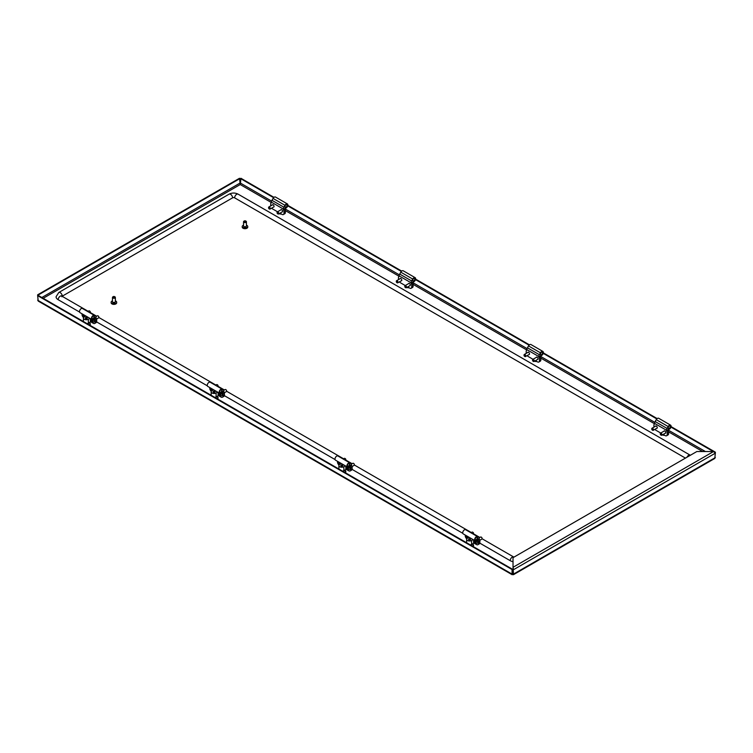 <?xml version="1.0" encoding="UTF-8"?>
<svg xmlns="http://www.w3.org/2000/svg" width="753" height="753" viewBox="0 0 753 753"><rect width="100%" height="100%" fill="white"/><g stroke="black" fill="none" stroke-linecap="round" stroke-linejoin="round"><path stroke-width="1.13" d="M512.181 574.727L38.205 301.078L37.65 295.637L512.068 569.541L512.068 574.106L512.784 574.52L512.068 574.106L513.499 574.106L513.028 567.301L513.499 569.701L715.35 453.165L715.35 452.176L714.889 452.44M513.386 574.727L714.795 458.445L715.35 453.165L713.515 451.546L696.817 451.546L513.028 557.662L513.028 567.301L713.515 451.546M512.784 573.965L513.028 569.419M271.607 201.098L240.461 183.111L240.216 184.551L239.501 178.273L37.65 294.809L38.13 295.082L239.972 178.546M240.461 183.111L240.932 178.273L273.97 197.352M287.862 205.371L401.707 271.099M415.6 279.118L529.444 344.846M543.327 352.865L657.171 418.593M671.064 426.603L715.35 452.176M240.461 178.546L273.603 197.691M287.759 205.861L401.34 271.428M415.487 279.598L529.067 345.175M543.224 353.345L656.804 418.922M670.961 427.092L713.307 451.546M512.784 574.52L513.499 574.106L513.028 573.824M37.65 294.809L37.65 295.637L38.13 295.082M512.539 573.824L512.539 569.268L38.13 295.364M512.068 569.541L512.539 569.268M471.162 544.626A1.93 1.111 180 0 1 470.503 544.993A1.205 0.697 0 0 0 470.681 544.777M343.424 470.879A1.93 1.111 180 0 1 342.766 471.246A1.205 0.697 0 0 0 342.944 471.03M215.687 397.132A1.93 1.111 180 0 1 215.038 397.499A1.205 0.697 0 0 0 215.217 397.283M87.96 323.385A1.93 1.111 180 0 1 87.301 323.752A1.205 0.697 0 0 0 87.48 323.536M246.429 225.185A2.767 1.6 180 0 1 246.946 225.42A2.767 1.6 180 0 1 247.756 226.549A2.767 1.6 180 0 1 246.043 228.027A2.767 1.6 180 0 1 243.031 227.679A2.767 1.6 180 0 1 242.212 226.549A2.767 1.6 180 0 1 243.539 225.185M247.718 226.832A2.767 1.6 180 0 1 247.756 227.105A2.767 1.6 180 0 1 246.043 228.583A2.767 1.6 180 0 1 243.031 228.234A2.767 1.6 180 0 1 242.212 227.105A2.767 1.6 180 0 1 242.259 226.832M246.193 226.549L246.193 226.427A1.205 0.697 180 0 1 246.193 226.549A1.205 0.697 180 0 1 245.45 227.199A1.205 0.697 180 0 1 244.132 227.048A1.205 0.697 180 0 1 243.784 226.549A1.205 0.697 180 0 1 243.793 226.437L243.784 226.549M246.005 221.166L245.666 220.968A0.96 0.555 180 0 1 244.301 221.749A0.96 0.555 180 0 1 245.666 220.968L246.005 221.166A1.45 0.838 180 0 1 246.429 221.749A1.45 0.838 180 0 1 245.534 222.521A1.45 0.838 180 0 1 243.963 222.342A1.45 0.838 180 0 1 243.539 221.749A1.45 0.838 180 0 1 243.963 221.166A1.45 0.838 180 0 1 244.17 221.062M246.429 221.749L246.429 225.966A1.45 0.838 180 0 1 245.534 226.738A1.45 0.838 180 0 1 243.963 226.549A1.45 0.838 180 0 1 243.539 225.966L243.539 221.749M115.36 300.861A2.767 1.6 180 0 1 115.868 301.096A2.767 1.6 180 0 1 116.687 302.226A2.767 1.6 180 0 1 114.974 303.704A2.767 1.6 180 0 1 111.952 303.355A2.767 1.6 180 0 1 111.143 302.226A2.767 1.6 180 0 1 112.47 300.861M116.64 302.499A2.767 1.6 180 0 1 116.687 302.772A2.767 1.6 180 0 1 114.974 304.25A2.767 1.6 180 0 1 111.952 303.911A2.767 1.6 180 0 1 111.143 302.772A2.767 1.6 180 0 1 111.18 302.499M115.115 302.226L115.115 302.094A1.205 0.697 180 0 1 115.115 302.226A1.205 0.697 180 0 1 114.371 302.866A1.205 0.697 180 0 1 113.063 302.715A1.205 0.697 180 0 1 112.705 302.226A1.205 0.697 180 0 1 112.724 302.113L112.705 302.226M114.936 296.842L114.597 296.644A0.96 0.555 180 0 1 113.232 297.426A0.96 0.555 180 0 1 114.597 296.644L114.936 296.842A1.45 0.838 180 0 1 115.36 297.426A1.45 0.838 180 0 1 114.465 298.197A1.45 0.838 180 0 1 112.894 298.019A1.45 0.838 180 0 1 112.47 297.426A1.45 0.838 180 0 1 112.894 296.842A1.45 0.838 180 0 1 113.101 296.738M115.36 297.426L115.36 301.633A1.45 0.838 180 0 1 114.465 302.405A1.45 0.838 180 0 1 112.894 302.226A1.45 0.838 180 0 1 112.47 301.633L112.47 297.426M513.028 561.682A7.229 4.17 180 0 1 510.195 560.674L479.812 543.129M62.113 296.277A1.45 0.838 180 0 1 62.273 296.164L232.583 197.841A1.45 0.838 180 0 1 234.635 197.841L685.446 458.116M61.85 296.757L61.68 296.023A2.89 1.666 120 0 0 59.449 296.804A2.89 1.666 120 0 0 58.188 299.713A7.229 4.17 180 0 1 56.07 296.757L58.79 292.484L229.1 194.161A2.89 1.666 -120 0 1 230.54 194.302A2.89 1.666 -120 0 1 232.583 197.841M58.188 299.713L79.602 312.071M96.61 321.898L207.329 385.818M224.347 395.636L335.066 459.565M352.084 469.383L462.803 533.312M669.389 428.636A1.713 0.988 -60 0 1 668.175 427.939A1.713 0.988 -60 0 1 669.389 425.85L669.389 425.85A1.713 0.988 -60 0 1 670.594 426.546A1.713 0.988 -60 0 1 669.389 428.636M668.184 427.836A1.468 0.847 120 0 0 668.476 428.419A1.468 0.847 120 0 0 669.219 428.344A1.468 0.847 120 0 0 670.179 427.045A1.468 0.847 120 0 0 669.954 425.869A1.468 0.847 120 0 0 669.295 425.897M657.19 428.052A1.327 0.762 60 0 1 657.162 428.052L653.228 430.321A1.205 0.697 -120 0 0 653.482 429.765A1.205 0.697 -120 0 0 652.955 428.561A1.205 0.697 -120 0 0 652.023 428.231A1.205 0.697 -120 0 0 651.778 428.786L651.778 429.097A0.819 0.471 -120 0 0 652.936 429.765A0.819 0.471 -120 0 0 651.778 429.097M655.449 426.254A1.327 0.762 60 0 1 655.656 425.991A1.327 0.762 60 0 1 656.324 426.057A1.327 0.762 60 0 1 657.19 427.224A1.327 0.762 60 0 1 656.983 428.288A1.327 0.762 60 0 1 656.644 428.344M663.958 431.177A1.327 0.762 60 0 1 664.174 430.914A1.327 0.762 60 0 1 664.843 430.98A1.327 0.762 60 0 1 665.699 432.147A1.327 0.762 60 0 1 665.501 433.21A1.327 0.762 60 0 1 665.163 433.257M653.962 427.111A2.89 1.666 -120 0 1 653.933 426.753L653.933 425.003A1.93 1.111 -120 0 1 654.338 424.127L654.423 424.071A0.96 0.555 60 0 0 654.621 423.638L654.621 423.402A2.645 1.534 -60 0 1 655.166 421.558L656.258 419.666A2.41 1.393 -60 0 1 657.463 418.395A2.41 1.393 -60 0 1 658.668 418.273L670.594 425.153A2.41 1.393 120 0 0 669.389 425.276A2.41 1.393 120 0 0 668.184 426.546L667.092 428.438A2.645 1.534 -60 0 0 666.537 430.283L667.967 430.095A0.96 0.555 -120 0 0 668.099 430.405L666.744 431.187A0.96 0.555 60 0 1 666.537 430.518M668.052 429.643L668.438 429.426A2.41 1.393 120 0 0 669.389 429.21A2.41 1.393 120 0 0 670.961 427.083A2.41 1.393 120 0 0 670.594 425.153M666.819 431.328L668.184 430.547A1.93 1.111 60 0 1 668.589 431.883L668.589 433.634A2.89 1.666 60 0 1 667.986 434.952L666.621 435.742A2.89 1.666 -120 0 0 667.224 434.415L667.224 432.674A1.93 1.111 -120 0 0 666.819 431.328L666.744 431.187M654.922 429.342A2.89 1.666 -120 0 0 655.985 430.292L660.739 433.031M663.148 434.425L665.181 435.601A2.89 1.666 -120 0 0 666.621 435.742M660.287 434.02A0.819 0.471 -120 0 0 661.445 434.688A0.819 0.471 -120 0 0 660.287 434.02L660.287 433.7A1.205 0.697 -120 0 1 660.541 433.154A1.205 0.697 -120 0 1 661.463 433.474A1.205 0.697 -120 0 1 661.991 434.688A1.205 0.697 -120 0 1 661.746 435.234A1.205 0.697 -120 0 1 661.143 435.178A1.205 0.697 -120 0 1 660.993 435.074M652.475 430.161A1.205 0.697 -120 0 0 652.625 430.264A1.205 0.697 -120 0 0 653.228 430.321M476.188 540.673L476.715 541.332M475.388 540.87L476.414 542.038L476.423 540.607M481.336 537.209A0.819 0.471 60 0 1 482.042 538.263L482.042 538.574A1.205 0.697 60 0 1 481.788 539.129L479.802 540.278M477.176 539.939A2.532 1.459 60 0 1 477.92 542.038A2.457 1.421 60 0 1 477.411 543.101A2.457 1.421 60 0 1 477.327 543.148M477.054 540.07A2.457 1.421 60 0 1 477.75 542.075A2.457 1.421 60 0 1 477.242 543.205A2.457 1.421 60 0 1 475.425 542.631A2.457 1.421 60 0 1 474.286 540.278M479.124 537.887L480.593 537.04A1.205 0.697 60 0 1 481.195 537.105A1.205 0.697 60 0 1 482.042 538.574M466.945 536.032L467.773 537.068L468.055 536.682M472.828 532.286A0.819 0.471 60 0 1 473.524 533.35L473.524 533.661A1.205 0.697 60 0 1 473.345 534.169M470.936 532.785L472.075 532.126A1.205 0.697 60 0 1 472.677 532.183A1.205 0.697 60 0 1 473.524 533.661M467.462 538.15A2.457 1.421 60 0 1 465.768 535.355M476.357 537.294L476.357 537.294A1.713 0.988 -60 0 1 477.562 537.99A1.713 0.988 -60 0 1 476.357 540.089A1.713 0.988 -60 0 1 475.143 539.383A1.713 0.988 -60 0 1 476.357 537.294L476.357 537.294M475.152 539.28A1.468 0.847 120 0 0 475.444 539.863A1.468 0.847 120 0 0 476.188 539.788A1.468 0.847 120 0 0 477.148 538.499A1.468 0.847 120 0 0 476.922 537.322A1.468 0.847 120 0 0 476.263 537.35M470.239 538.903A1.007 0.584 0 0 0 468.808 539.732A1.007 0.584 0 0 0 470.239 538.903M476.357 536.72A2.41 1.393 120 0 0 474.776 538.847A2.41 1.393 120 0 0 475.152 540.776A2.41 1.393 120 0 0 476.357 540.654A2.41 1.393 120 0 0 477.308 539.769L479.2 538.442A2.645 1.534 120 0 0 478.654 537.237L477.562 536.607A2.41 1.393 120 0 0 476.357 536.72M475.152 540.776L463.227 533.896A2.41 1.393 -60 0 1 462.86 531.957A2.41 1.393 -60 0 1 464.432 529.839A2.41 1.393 -60 0 1 465.636 529.717L477.562 536.607M473.119 539.6L471.566 540.494L471.566 544.428L473.581 543.271L473.581 539.863M469.034 537.237L467.481 538.131A2.89 1.666 0 0 0 466.634 539.317A2.89 1.666 0 0 0 467.481 540.494A2.89 1.666 0 0 0 471.566 540.494M465.232 535.044L465.232 535.694A2.89 1.666 -120 0 0 466.747 538.856M474.258 540.259L474.258 543.271L476.47 544.551A2.89 1.666 -120 0 0 477.92 544.692A2.89 1.666 -120 0 0 478.513 543.365L479.877 542.584L479.877 540.833L478.513 541.623L478.513 543.365M474.258 543.271L473.581 543.271M471.566 544.428A2.89 1.666 180 0 1 470.277 544.861M479.2 538.677A0.96 0.555 -120 0 0 479.397 539.346L478.033 540.136A0.96 0.555 60 0 1 477.901 539.826L477.496 539.59M479.397 539.346L479.482 539.496A1.93 1.111 60 0 1 479.877 540.833M479.877 542.584A2.89 1.666 60 0 1 479.284 543.901L477.92 544.692M477.92 542.038A2.532 1.459 60 0 1 476.884 543.318M478.513 541.623A1.93 1.111 -120 0 0 478.117 540.278L479.482 539.496M470.286 539.694A0.819 0.471 0 0 0 468.95 539.534L468.95 539.534A0.819 0.471 0 0 0 468.761 539.694M342.559 465.947A0.819 0.471 0 0 0 341.213 465.787L341.213 465.787A0.819 0.471 0 0 0 341.024 465.947M339.208 462.286L340.036 463.321L340.318 462.935M345.09 458.539A0.819 0.471 60 0 1 345.796 459.603L345.796 459.914A1.205 0.697 60 0 1 345.608 460.422M343.208 459.038L344.337 458.379A1.205 0.697 60 0 1 344.94 458.445A1.205 0.697 60 0 1 345.796 459.914M341.297 463.49L339.744 464.394A2.457 1.421 60 0 1 338.031 461.608M348.451 466.926L348.978 467.585M347.651 467.124L348.677 468.291L348.695 466.869M353.609 463.462A0.819 0.471 60 0 1 354.305 464.516L354.305 464.836A1.205 0.697 60 0 1 354.061 465.382L352.075 466.531M349.439 466.192A2.532 1.459 60 0 1 350.183 468.291A2.457 1.421 60 0 1 349.674 469.354A2.457 1.421 60 0 1 349.59 469.401M349.326 466.323A2.457 1.421 60 0 1 350.013 468.328A2.457 1.421 60 0 1 349.505 469.458A2.457 1.421 60 0 1 347.698 468.884A2.457 1.421 60 0 1 346.549 466.531M351.387 464.14L352.856 463.293A1.205 0.697 60 0 1 353.458 463.359A1.205 0.697 60 0 1 354.305 464.836M348.62 463.547L348.62 463.547A1.713 0.988 -60 0 1 349.825 464.243A1.713 0.988 -60 0 1 348.62 466.342A1.713 0.988 -60 0 1 347.415 465.636A1.713 0.988 -60 0 1 348.62 463.547L348.62 463.547M347.415 465.533A1.468 0.847 120 0 0 347.717 466.116A1.468 0.847 120 0 0 348.451 466.041A1.468 0.847 120 0 0 349.411 464.752A1.468 0.847 120 0 0 349.185 463.575A1.468 0.847 120 0 0 348.535 463.603M342.502 465.156A1.007 0.584 0 0 0 341.071 465.985A1.007 0.584 0 0 0 342.502 465.156M348.62 462.973A2.41 1.393 120 0 0 347.048 465.1A2.41 1.393 120 0 0 347.415 467.029A2.41 1.393 120 0 0 348.62 466.907A2.41 1.393 120 0 0 349.571 466.022L351.463 464.695A2.645 1.534 120 0 0 350.917 463.49L349.825 462.86A2.41 1.393 120 0 0 348.62 462.973M347.415 467.029L335.49 460.149A2.41 1.393 -60 0 1 335.123 458.219A2.41 1.393 -60 0 1 336.695 456.092A2.41 1.393 -60 0 1 337.899 455.97L349.825 462.86M345.382 465.853L343.839 466.747L343.839 470.681L345.843 469.524L345.843 466.116M339.744 464.394A2.89 1.666 0 0 0 338.897 465.57A2.89 1.666 0 0 0 339.744 466.747A2.89 1.666 0 0 0 343.839 466.747M337.495 461.307L337.495 461.947A2.89 1.666 -120 0 0 339.01 465.109M346.521 466.512L346.521 469.524L348.743 470.804A2.89 1.666 -120 0 0 350.183 470.945A2.89 1.666 -120 0 0 350.785 469.618L352.15 468.837L352.15 467.086L350.785 467.877L350.785 469.618M346.521 469.524L345.843 469.524M343.839 470.681A2.89 1.666 180 0 1 342.54 471.114M351.463 464.93A0.96 0.555 -120 0 0 351.66 465.599L350.305 466.389A0.96 0.555 60 0 1 350.164 466.079L349.759 465.843M351.66 465.599L351.745 465.749A1.93 1.111 60 0 1 352.15 467.086M352.15 468.837A2.89 1.666 60 0 1 351.547 470.154L350.183 470.945M350.183 468.291A2.532 1.459 60 0 1 349.147 469.571M350.785 467.877A1.93 1.111 -120 0 0 350.38 466.531L351.745 465.749M532.559 360.273A0.819 0.471 -120 0 0 533.717 360.941A0.819 0.471 -120 0 0 532.559 360.273L532.559 359.953A1.205 0.697 -120 0 1 532.804 359.407A1.205 0.697 -120 0 1 533.736 359.727A1.205 0.697 -120 0 1 534.263 360.941A1.205 0.697 -120 0 1 534.009 361.487A1.205 0.697 -120 0 1 533.406 361.431A1.205 0.697 -120 0 1 533.256 361.327M524.041 355.35A0.819 0.471 -120 0 0 525.199 356.018A0.819 0.471 -120 0 0 524.041 355.35L524.041 355.039A1.205 0.697 -120 0 1 524.295 354.484A1.205 0.697 -120 0 1 525.217 354.814A1.205 0.697 -120 0 1 525.745 356.018A1.205 0.697 -120 0 1 525.49 356.574A1.205 0.697 -120 0 1 524.888 356.517A1.205 0.697 -120 0 1 524.747 356.414M541.652 354.889A1.713 0.988 -60 0 1 540.438 354.192A1.713 0.988 -60 0 1 541.652 352.103L541.652 352.103A1.713 0.988 -60 0 1 542.857 352.799A1.713 0.988 -60 0 1 541.652 354.889M540.447 354.089A1.468 0.847 120 0 0 540.748 354.672A1.468 0.847 120 0 0 541.482 354.597A1.468 0.847 120 0 0 542.442 353.308A1.468 0.847 120 0 0 542.216 352.122A1.468 0.847 120 0 0 541.567 352.159M525.49 356.574L529.463 354.277A1.327 0.762 60 0 1 529.425 354.305M527.712 352.517A1.327 0.762 60 0 1 527.928 352.253A1.327 0.762 60 0 1 528.587 352.31A1.327 0.762 60 0 1 529.453 353.486A1.327 0.762 60 0 1 529.255 354.541A1.327 0.762 60 0 1 528.917 354.597M536.23 357.43A1.327 0.762 60 0 1 536.437 357.167A1.327 0.762 60 0 1 537.105 357.233A1.327 0.762 60 0 1 537.971 358.4A1.327 0.762 60 0 1 537.764 359.463A1.327 0.762 60 0 1 537.435 359.51M526.225 353.373A2.89 1.666 -120 0 1 526.206 353.006L526.206 351.256A1.93 1.111 -120 0 1 526.601 350.38L526.686 350.324A0.96 0.555 60 0 0 526.884 349.891L526.884 349.656A2.645 1.534 -60 0 1 527.429 347.811L528.521 345.919A2.41 1.393 -60 0 1 529.726 344.648A2.41 1.393 -60 0 1 530.931 344.526L542.857 351.406A2.41 1.393 120 0 0 541.652 351.529A2.41 1.393 120 0 0 540.447 352.799L539.355 354.691A2.645 1.534 -60 0 0 538.809 356.536L540.23 356.348A0.96 0.555 -120 0 0 540.372 356.658L539.007 357.44A0.96 0.555 60 0 1 538.809 356.771M540.315 355.896L540.701 355.68A2.41 1.393 120 0 0 541.652 355.463A2.41 1.393 120 0 0 543.224 353.336A2.41 1.393 120 0 0 542.857 351.406M539.092 357.581L540.456 356.8A1.93 1.111 60 0 1 540.852 358.146L540.852 359.887A2.89 1.666 60 0 1 540.249 361.205L538.894 361.995A2.89 1.666 -120 0 0 539.487 360.668L539.487 358.927A1.93 1.111 -120 0 0 539.092 357.581L539.007 357.44M527.194 355.595A2.89 1.666 -120 0 0 528.248 356.546L533.002 359.285A3.69 2.127 0 0 0 532.983 359.303M535.411 360.678L537.444 361.854A2.89 1.666 -120 0 0 538.894 361.995M87.084 318.463A0.819 0.471 0 0 0 85.748 318.293L85.748 318.293A0.819 0.471 0 0 0 85.56 318.463M93.156 316.053L93.156 316.053A1.713 0.988 -60 0 1 94.36 316.749A1.713 0.988 -60 0 1 93.156 318.848A1.713 0.988 -60 0 1 91.941 318.142A1.713 0.988 -60 0 1 93.156 316.053L93.156 316.053M91.951 318.039A1.468 0.847 120 0 0 92.252 318.623A1.468 0.847 120 0 0 92.986 318.547A1.468 0.847 120 0 0 93.946 317.258A1.468 0.847 120 0 0 93.72 316.081A1.468 0.847 120 0 0 93.061 316.109M87.037 317.662A1.007 0.584 0 0 0 85.607 318.491A1.007 0.584 0 0 0 87.037 317.662M93.156 315.479A2.41 1.393 120 0 0 91.574 317.606A2.41 1.393 120 0 0 91.951 319.536A2.41 1.393 120 0 0 93.156 319.413A2.41 1.393 120 0 0 94.106 318.528L95.998 317.211A2.645 1.534 120 0 0 95.452 315.996L94.36 315.366A2.41 1.393 120 0 0 93.156 315.479M91.951 319.536L80.025 312.655A2.41 1.393 -60 0 1 79.658 310.725A2.41 1.393 -60 0 1 81.23 308.598A2.41 1.393 -60 0 1 82.435 308.476L94.36 315.366M89.918 318.359L88.365 319.253L88.365 323.188L90.379 322.03L90.379 318.632M85.833 316.006L84.28 316.9A2.89 1.666 0 0 0 83.432 318.077A2.89 1.666 0 0 0 84.28 319.253A2.89 1.666 0 0 0 88.365 319.253M82.03 313.813L82.03 314.462A2.89 1.666 -120 0 0 83.545 317.615M93.852 318.839A2.457 1.421 60 0 1 94.549 320.844A2.457 1.421 60 0 1 94.04 321.964A2.457 1.421 60 0 1 92.224 321.39A2.457 1.421 60 0 1 91.085 319.037L91.057 322.03L93.268 323.31A2.89 1.666 -120 0 0 94.718 323.451A2.89 1.666 -120 0 0 95.311 322.124L96.676 321.343L96.676 319.592L95.311 320.383L95.311 322.124M91.057 322.03L90.379 322.03M88.365 323.188A2.89 1.666 180 0 1 87.075 323.621M95.998 317.437A0.96 0.555 -120 0 0 96.196 318.114L94.831 318.896A0.96 0.555 60 0 1 94.699 318.585L94.294 318.359M96.196 318.114L96.28 318.255A1.93 1.111 60 0 1 96.676 319.592M96.676 321.343A2.89 1.666 60 0 1 96.083 322.661L94.718 323.451M93.974 318.698A2.532 1.459 60 0 1 94.718 320.797A2.532 1.459 60 0 1 93.683 322.077M95.311 320.383A1.93 1.111 -120 0 0 94.916 319.037L96.28 318.255M92.986 319.441L93.513 320.091M92.186 319.63L93.212 320.797L93.221 319.376M98.135 315.968A0.819 0.471 60 0 1 98.841 317.022L98.841 317.342A1.205 0.697 60 0 1 98.587 317.888L96.6 319.037M94.718 320.769A2.457 1.421 60 0 1 94.21 321.87A2.457 1.421 60 0 1 94.125 321.908M95.923 316.646L97.391 315.808A1.205 0.697 60 0 1 97.994 315.865A1.205 0.697 60 0 1 98.841 317.342M83.743 314.792L84.025 315.516L84.854 315.441M89.626 311.045A0.819 0.471 60 0 1 90.322 312.109L90.322 312.42A1.205 0.697 60 0 1 90.144 312.928M87.734 311.544L88.873 310.885A1.205 0.697 60 0 1 89.475 310.951A1.205 0.697 60 0 1 90.322 312.42M84.261 316.909A2.457 1.421 60 0 1 82.566 314.123M286.187 207.395A1.713 0.988 -60 0 1 284.973 206.698A1.713 0.988 -60 0 1 286.187 204.609L286.187 204.609A1.713 0.988 -60 0 1 287.392 205.305A1.713 0.988 -60 0 1 286.187 207.395M284.982 206.595A1.468 0.847 120 0 0 285.274 207.179A1.468 0.847 120 0 0 286.018 207.103A1.468 0.847 120 0 0 286.978 205.814A1.468 0.847 120 0 0 286.752 204.637A1.468 0.847 120 0 0 286.093 204.665M269.273 208.92A1.205 0.697 -120 0 0 269.423 209.023A1.205 0.697 -120 0 0 270.026 209.08L273.998 206.783A1.327 0.762 60 0 1 273.96 206.811M272.247 205.023A1.327 0.762 60 0 1 272.454 204.76A1.327 0.762 60 0 1 273.123 204.825A1.327 0.762 60 0 1 273.988 205.993A1.327 0.762 60 0 1 273.781 207.047A1.327 0.762 60 0 1 273.443 207.103M280.756 209.936A1.327 0.762 60 0 1 280.973 209.673A1.327 0.762 60 0 1 281.641 209.739A1.327 0.762 60 0 1 282.497 210.906A1.327 0.762 60 0 1 282.3 211.969A1.327 0.762 60 0 1 281.961 212.026M270.76 205.88A2.89 1.666 -120 0 1 270.732 205.513L270.732 203.762A1.93 1.111 -120 0 1 271.136 202.886L271.221 202.839A0.96 0.555 60 0 0 271.419 202.397L271.419 202.162A2.645 1.534 -60 0 1 271.965 200.317L273.057 198.425A2.41 1.393 -60 0 1 274.261 197.154A2.41 1.393 -60 0 1 275.466 197.032L287.392 203.922A2.41 1.393 120 0 0 286.187 204.035A2.41 1.393 120 0 0 284.982 205.305L283.89 207.197A2.645 1.534 -60 0 0 283.335 209.042L284.766 208.854A0.96 0.555 -120 0 0 284.898 209.165L283.542 209.946A0.96 0.555 60 0 1 283.335 209.278M284.85 208.402L285.236 208.186A2.41 1.393 120 0 0 286.187 207.969A2.41 1.393 120 0 0 287.759 205.851A2.41 1.393 120 0 0 287.392 203.922M283.617 210.096L284.982 209.306A1.93 1.111 60 0 1 285.387 210.652L285.387 212.393A2.89 1.666 60 0 1 284.785 213.72L283.42 214.501A2.89 1.666 -120 0 0 284.022 213.184L284.022 211.433A1.93 1.111 -120 0 0 283.617 210.096L283.542 209.946M271.72 208.101A2.89 1.666 -120 0 0 272.784 209.052L277.537 211.8M279.947 213.184L281.98 214.36A2.89 1.666 -120 0 0 283.42 214.501M281.274 209.645A1.327 0.762 60 0 1 281.283 209.616L277.339 211.913A1.205 0.697 -120 0 0 277.085 212.459L277.085 212.779A0.819 0.471 -120 0 0 278.243 213.447A0.819 0.471 -120 0 0 277.085 212.779M270.026 209.08A1.205 0.697 -120 0 0 270.28 208.525A1.205 0.697 -120 0 0 269.753 207.32A1.205 0.697 -120 0 0 268.821 206.99L272.793 204.703A1.327 0.762 60 0 1 272.765 204.694M268.576 207.856A0.819 0.471 -120 0 0 269.734 208.525A0.819 0.471 -120 0 0 268.576 207.856L268.576 207.546A1.205 0.697 -120 0 1 268.821 206.99M277.791 213.833A1.205 0.697 -120 0 0 277.942 213.937A1.205 0.697 -120 0 0 278.544 213.993A1.205 0.697 -120 0 0 278.789 213.447A1.205 0.697 -120 0 0 278.262 212.233A1.205 0.697 -120 0 0 277.339 211.913M214.821 392.209A0.819 0.471 0 0 0 213.476 392.04L213.476 392.04A0.819 0.471 0 0 0 213.287 392.209M211.471 388.539L212.299 389.574L212.581 389.188M217.353 384.792A0.819 0.471 60 0 1 218.059 385.856L218.059 386.167A1.205 0.697 60 0 1 217.871 386.675M215.471 385.291L216.61 384.632A1.205 0.697 60 0 1 217.203 384.698A1.205 0.697 60 0 1 218.059 386.167M213.56 389.753L212.017 390.647A2.457 1.421 60 0 1 210.303 387.861M220.714 393.188L221.241 393.838M219.923 393.377L220.94 394.544L220.958 393.122M225.872 389.715A0.819 0.471 60 0 1 226.578 390.769L226.578 391.089A1.205 0.697 60 0 1 226.324 391.635L224.338 392.784M221.711 392.445A2.532 1.459 60 0 1 222.455 394.544A2.457 1.421 60 0 1 221.947 395.617A2.457 1.421 60 0 1 221.853 395.654M221.589 392.586A2.457 1.421 60 0 1 222.286 394.581A2.457 1.421 60 0 1 221.777 395.711A2.457 1.421 60 0 1 219.961 395.137A2.457 1.421 60 0 1 218.812 392.784L218.794 395.777L221.006 397.057A2.89 1.666 -120 0 0 222.455 397.198A2.89 1.666 -120 0 0 223.048 395.871L224.413 395.09L224.413 393.339L223.048 394.13L223.048 395.871M223.66 390.393L225.119 389.555A1.205 0.697 60 0 1 225.721 389.612A1.205 0.697 60 0 1 226.578 391.089M220.883 389.8L220.883 389.8A1.713 0.988 -60 0 1 222.097 390.496A1.713 0.988 -60 0 1 220.883 392.595A1.713 0.988 -60 0 1 219.678 391.889A1.713 0.988 -60 0 1 220.883 389.8L220.883 389.8M219.678 391.786A1.468 0.847 120 0 0 219.98 392.369A1.468 0.847 120 0 0 220.714 392.294A1.468 0.847 120 0 0 221.674 391.005A1.468 0.847 120 0 0 221.448 389.828A1.468 0.847 120 0 0 220.798 389.856M214.774 391.409A1.007 0.584 0 0 0 213.344 392.238A1.007 0.584 0 0 0 214.774 391.409M220.883 389.226A2.41 1.393 120 0 0 219.311 391.353A2.41 1.393 120 0 0 219.678 393.282A2.41 1.393 120 0 0 220.883 393.16A2.41 1.393 120 0 0 221.834 392.275L223.726 390.948A2.645 1.534 120 0 0 223.18 389.743L222.088 389.113A2.41 1.393 120 0 0 220.883 389.226M219.678 393.282L207.762 386.402A2.41 1.393 -60 0 1 207.395 384.472A2.41 1.393 -60 0 1 208.967 382.345A2.41 1.393 -60 0 1 210.172 382.223L222.088 389.113M217.645 392.106L216.102 393L216.102 396.935L218.106 395.777L218.106 392.369M212.017 390.647A2.89 1.666 0 0 0 211.169 391.824A2.89 1.666 0 0 0 212.017 393A2.89 1.666 0 0 0 216.102 393M209.767 387.56L209.767 388.2A2.89 1.666 -120 0 0 211.282 391.362M218.794 395.777L218.106 395.777M216.102 396.935A2.89 1.666 180 0 1 214.803 397.368M223.726 391.184A0.96 0.555 -120 0 0 223.933 391.861L222.568 392.642A0.96 0.555 60 0 1 222.427 392.332L222.031 392.097M223.933 391.861L224.008 392.002A1.93 1.111 60 0 1 224.413 393.339M224.413 395.09A2.89 1.666 60 0 1 223.81 396.407L222.455 397.198M222.455 394.544A2.532 1.459 60 0 1 221.41 395.824M223.048 394.13A1.93 1.111 -120 0 0 222.653 392.784L224.008 392.002M396.304 281.603A0.819 0.471 -120 0 0 397.462 282.271A0.819 0.471 -120 0 0 396.304 281.603L396.304 281.293A1.205 0.697 -120 0 1 396.558 280.737A1.205 0.697 -120 0 1 397.48 281.067A1.205 0.697 -120 0 1 398.008 282.271A1.205 0.697 -120 0 1 397.763 282.827A1.205 0.697 -120 0 1 397.16 282.77A1.205 0.697 -120 0 1 397.01 282.667M404.822 286.526A0.819 0.471 -120 0 0 405.98 287.194A0.819 0.471 -120 0 0 404.822 286.526L404.822 286.206A1.205 0.697 -120 0 1 405.076 285.66A1.205 0.697 -120 0 1 405.999 285.98A1.205 0.697 -120 0 1 406.526 287.194A1.205 0.697 -120 0 1 406.281 287.74A1.205 0.697 -120 0 1 405.679 287.684A1.205 0.697 -120 0 1 405.528 287.58M413.915 281.142A1.713 0.988 -60 0 1 412.71 280.445A1.713 0.988 -60 0 1 413.915 278.356L413.915 278.356A1.713 0.988 -60 0 1 415.129 279.052A1.713 0.988 -60 0 1 413.915 281.142M412.71 280.342A1.468 0.847 120 0 0 413.011 280.925A1.468 0.847 120 0 0 413.745 280.85A1.468 0.847 120 0 0 414.705 279.561A1.468 0.847 120 0 0 414.479 278.375A1.468 0.847 120 0 0 413.83 278.412M397.763 282.827L401.735 280.53A1.327 0.762 60 0 1 401.688 280.558M399.975 278.77A1.327 0.762 60 0 1 400.191 278.506A1.327 0.762 60 0 1 400.85 278.572A1.327 0.762 60 0 1 401.716 279.74A1.327 0.762 60 0 1 401.518 280.794A1.327 0.762 60 0 1 401.18 280.85M408.493 283.683A1.327 0.762 60 0 1 408.71 283.42A1.327 0.762 60 0 1 409.368 283.486A1.327 0.762 60 0 1 410.234 284.653A1.327 0.762 60 0 1 410.037 285.716A1.327 0.762 60 0 1 409.698 285.773M398.497 279.627A2.89 1.666 -120 0 1 398.469 279.259L398.469 277.509A1.93 1.111 -120 0 1 398.874 276.633L398.949 276.586A0.96 0.555 60 0 0 399.156 276.144L399.156 275.909A2.645 1.534 -60 0 1 399.702 274.064L400.794 272.172A2.41 1.393 -60 0 1 401.998 270.901A2.41 1.393 -60 0 1 403.203 270.779L415.119 277.659A2.41 1.393 120 0 0 413.915 277.782A2.41 1.393 120 0 0 412.71 279.052L411.618 280.944A2.645 1.534 -60 0 0 411.072 282.789L412.493 282.601A0.96 0.555 -120 0 0 412.635 282.912L411.27 283.693A0.96 0.555 60 0 1 411.072 283.024M412.588 282.149L412.964 281.933A2.41 1.393 120 0 0 413.915 281.716A2.41 1.393 120 0 0 415.487 279.598A2.41 1.393 120 0 0 415.119 277.659M411.354 283.834L412.719 283.053A1.93 1.111 60 0 1 413.115 284.399L413.115 286.14A2.89 1.666 60 0 1 412.522 287.458L411.157 288.248A2.89 1.666 -120 0 0 411.759 286.921L411.759 285.18A1.93 1.111 -120 0 0 411.354 283.834L411.27 283.693M399.457 281.848A2.89 1.666 -120 0 0 400.511 282.799L405.274 285.547A3.69 2.127 0 0 0 405.246 285.556M407.684 286.931L409.707 288.107A2.89 1.666 -120 0 0 411.157 288.248M279.589 213.391A3.69 2.127 0 0 0 280.587 213.56M407.326 287.138A3.69 2.127 0 0 0 408.324 287.307M407.514 287.025A3.69 2.127 0 0 0 407.985 287.109M89.889 325.249A4.019 2.325 0 0 0 89.908 323.122M90.002 323.818A3.69 2.127 180 0 1 90.012 323.894A3.69 2.127 180 0 1 89.466 325.004M88.845 322.915A2.532 1.459 180 0 1 88.11 323.828A2.532 1.459 180 0 1 87.734 324.006M217.626 398.996A4.019 2.325 0 0 0 217.645 396.869M217.739 397.565A3.69 2.127 180 0 1 217.739 397.64A3.69 2.127 180 0 1 217.203 398.751M216.582 396.662A2.532 1.459 180 0 1 215.847 397.575A2.532 1.459 180 0 1 215.471 397.753M535.054 360.885A3.69 2.127 0 0 0 536.051 361.045M535.251 360.772A3.69 2.127 0 0 0 535.722 360.856M345.354 472.743A4.019 2.325 0 0 0 345.382 470.616M345.476 471.312A3.69 2.127 180 0 1 345.476 471.387A3.69 2.127 180 0 1 344.94 472.498M344.309 470.409A2.532 1.459 180 0 1 343.575 471.322A2.532 1.459 180 0 1 343.208 471.5M473.091 546.49A4.019 2.325 0 0 0 473.11 544.363M473.204 545.059A3.69 2.127 180 0 1 473.213 545.134A3.69 2.127 180 0 1 472.668 546.245M472.046 544.155A2.532 1.459 180 0 1 471.312 545.068A2.532 1.459 180 0 1 470.936 545.247M662.791 434.632A3.69 2.127 0 0 0 663.788 434.792M715.35 457.57L513.499 574.106M277.085 211.537A4.019 2.325 0 0 0 277.142 212.158M279.024 213.72A4.019 2.325 0 0 0 281.424 214.04M404.813 285.283A4.019 2.325 0 0 0 404.869 285.905M406.761 287.467A4.019 2.325 0 0 0 409.152 287.787M532.55 359.03A4.019 2.325 0 0 0 532.606 359.652M534.498 361.214A4.019 2.325 0 0 0 536.889 361.534M660.287 432.777A4.019 2.325 0 0 0 660.343 433.399M662.226 434.961A4.019 2.325 0 0 0 664.626 435.281M43.203 298.292L240.216 184.551L271.4 202.548M285.387 210.624L399.137 276.295M413.115 284.37L526.874 350.041M540.852 358.117L654.602 423.788M668.589 431.864L702.681 451.546M705.41 451.546L667.949 429.916M654.809 422.339L540.212 356.169M527.081 348.592L412.475 282.422M399.344 274.845L284.747 208.685M512.068 574.106L37.65 300.202M239.972 183.111L41.839 297.51M473.213 545.134L473.213 544.984A3.69 2.127 180 0 1 472.564 546.179M345.476 471.387L345.476 471.237A3.69 2.127 180 0 1 344.827 472.432M217.739 397.64L217.739 397.49A3.69 2.127 180 0 1 217.099 398.695M90.012 323.894L90.012 323.743A3.69 2.127 180 0 1 89.362 324.948M62.273 296.164A2.89 1.666 -120 0 0 60.231 292.625A2.89 1.666 -120 0 0 58.79 292.484M513.97 557.116L513.687 556.994A2.89 1.666 120 0 0 511.456 557.766A2.89 1.666 120 0 0 510.195 560.674M687.018 457.203A2.89 1.666 -60 0 1 690.125 455.123L690.369 455.273M234.635 197.841A2.89 1.666 -60 0 1 235.896 194.933A2.89 1.666 -60 0 1 238.117 194.161L690.125 455.123M668.589 431.883L667.224 432.674M667.224 434.415L668.589 433.634M655.166 421.558L667.092 428.438M654.621 423.402L666.537 430.283M656.258 419.666L668.184 426.546M476.385 541.294L475.745 541.671M476.687 541.351L476.065 541.708M476.611 541.275L475.962 541.652M476.235 541.106L475.585 541.473M476.235 540.805L475.585 541.181M467.707 536.475L467.227 536.748M339.97 462.728L339.49 463.001M348.658 467.547L348.008 467.924M348.95 467.604L348.328 467.961M348.874 467.528L348.225 467.905M348.498 467.359L347.858 467.735M348.498 467.058L347.858 467.434M540.852 358.146L539.487 358.927M539.487 360.668L540.852 359.887M527.429 347.811L539.355 354.691M526.884 349.656L538.809 356.536M528.521 345.919L540.447 352.799M93.184 320.053L92.544 320.43M93.485 320.11L92.864 320.467M93.41 320.034L92.76 320.411M93.033 319.865L92.384 320.241M93.033 319.573L92.384 319.94M84.505 315.234L84.025 315.516M285.387 210.652L284.022 211.433M284.022 213.184L285.387 212.393M271.965 200.317L283.89 207.197M271.419 202.162L283.335 209.042M273.057 198.425L284.982 205.305M212.233 388.981L211.753 389.254M220.921 393.8L220.271 394.177M221.222 393.857L220.601 394.214M221.137 393.781L220.497 394.158M220.77 393.612L220.121 393.988M220.77 393.32L220.121 393.687M413.115 284.399L411.759 285.18M411.759 286.921L413.115 286.14M399.702 274.064L411.618 280.944M399.156 275.909L411.072 282.789M400.794 272.172L412.71 279.052M473.213 544.984L472.79 543.722M345.476 471.237L345.053 469.976M217.739 397.49L217.316 396.238M90.012 323.743L89.588 322.491M247.756 226.549L247.756 227.105M242.212 226.549L242.212 227.105M116.687 302.226L116.687 302.772M111.143 302.226L111.143 302.772M238.117 194.161C235.115 192.664 232.103 192.664 229.1 194.161M61.68 296.023L88.148 311.309M90.313 312.561L96.657 316.222M98.831 317.474L215.876 385.056M218.05 386.308L224.394 389.969M226.568 391.221L343.613 458.803M345.787 460.055L352.131 463.716M354.296 464.968L471.35 532.55M473.515 533.802L479.859 537.463M482.033 538.715L513.687 556.994M664.513 430.857L660.541 433.154M665.718 432.947L661.746 435.234M655.995 425.944L652.023 428.231M466.634 542.762L466.634 539.317M338.897 469.015L338.897 465.57M536.776 357.11L532.804 359.407M537.981 359.2L534.009 361.487M528.258 352.197L524.295 354.484M83.432 321.522L83.432 318.077M282.516 211.706L278.544 213.993M211.169 395.269L211.169 391.824M400.53 278.45L396.558 280.737M409.048 283.363L405.076 285.66M410.244 285.453L406.281 287.74"/></g></svg>
